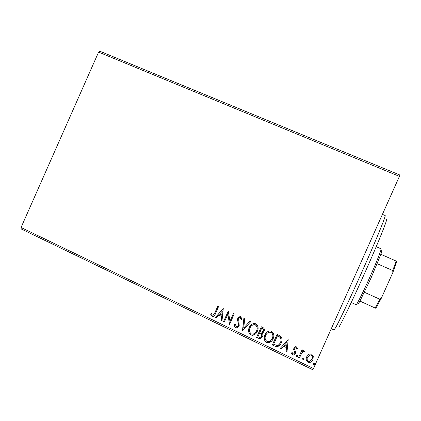 <?xml version="1.0" encoding="UTF-8"?>
<svg xmlns="http://www.w3.org/2000/svg" width="421" height="421" viewBox="0 0 421 421"><rect width="100%" height="100%" fill="white"/><g stroke="black" fill="none" stroke-linecap="round" stroke-linejoin="round"><path stroke-width="0.63" d="M21.05 227.487L313.477 368.533L312.871 369.785L21.213 228.971L21.05 227.487L98.598 52.12L99.824 51.215L399.95 175.052L399.403 176.378L98.598 52.12M308.772 354.35L310.045 353.872L311.614 354.124L313.287 356.503L312.845 359.697C312.219 361.144 311.166 362.092 309.677 362.528L307.962 362.292C306.109 360.829 305.693 358.981 306.709 356.755L308.772 354.35M298.573 357.603L302.089 349.735L302.925 350.135L302.404 351.293L303.757 350.588L304.946 351.261L304.173 351.909L303.452 351.53L301.925 352.719L299.405 358.003L298.573 357.603L302.094 349.735M296.395 346.846L297.5 348.73L296.71 349.172L295.647 347.772L294.742 348.509L294.626 349.314L295.647 352.13L295.379 353.477L293.532 355.056L292.616 354.903L291.385 353.024L292.185 352.524L292.953 353.898L293.479 353.982L294.532 353.119L294.668 352.272L293.621 349.488L293.9 348.151L295.621 346.699L296.395 346.846M274.802 346.167L272.329 344.978L277.097 334.29L281.081 336.658C282.27 338.695 282.312 340.778 281.217 342.915C280.439 344.899 279.065 346.167 277.092 346.704L274.802 346.167L272.329 344.978M256.594 337.405L261.341 326.77L262.83 327.485C264.399 328.333 264.814 329.601 264.088 331.285L262.088 333.074C262.962 334.153 263.114 335.327 262.541 336.595L259.915 338.689L256.594 337.405L261.388 326.796M242.485 330.617L243.859 318.429L244.733 318.844L243.691 328.091L249.816 321.276L250.695 321.691L242.617 330.68L243.948 318.476M224.388 321.907L223.593 321.528L228.287 310.998L229.955 321.334L233.46 313.466L234.255 313.85L229.556 324.396L227.877 314.071L224.388 321.907M214.747 313.003L217.857 306.02L218.646 306.399L215.489 313.487C215.057 315.082 214.126 316.071 212.7 316.45L211.974 316.26L210.579 314.124L211.342 313.508L211.995 314.782L212.784 315.266L214.878 312.95L217.946 306.067M313.477 368.533L399.403 176.378M223.262 308.598L222.009 320.76L221.146 320.349L221.588 316.466L218.699 315.082L216.141 317.939L215.284 317.529L223.262 308.598M235.755 327.706C234.66 326.875 234.223 325.733 234.45 324.275L235.339 324.054L236.181 326.596L236.776 326.733L238.433 325.501L238.633 324.338L237.497 320.007L237.807 318.202L240.128 316.46L240.765 316.624L241.975 319.376L241.059 319.723L240.27 317.702L239.875 317.597L238.623 318.539L239.228 325.901L236.613 327.901L235.871 327.638C234.781 326.817 234.35 325.686 234.565 324.249M249.248 327.491C250.232 325.133 251.937 323.786 254.368 323.449L255.742 323.77C258.226 325.754 258.762 328.269 257.347 331.306C256.4 333.569 254.763 334.9 252.437 335.311L250.827 334.958C248.401 332.974 247.874 330.485 249.248 327.491L251.884 324.238M264.898 334.99C265.867 332.669 267.551 331.316 269.95 330.938L271.445 331.264C273.955 333.264 274.497 335.79 273.082 338.847C272.15 341.057 270.55 342.394 268.272 342.852L266.504 342.505C264.051 340.505 263.52 338 264.898 334.99L266.835 332.285M288.196 339.589L286.98 352.024L286.08 351.593L286.517 347.625L283.507 346.183L280.875 349.088L279.981 348.656L288.196 339.589M296.284 355.582L297.373 355.019L297.668 356.245L296.573 356.808L296.337 355.477L296.573 356.808M302.657 358.645L303.752 358.082L304.046 359.313L302.952 359.881L302.657 358.645M313.103 363.67L314.208 363.107L314.503 364.344L313.403 364.907L313.103 363.67M213.505 316.282L211.974 316.26M212.11 316.203L210.579 314.124M210.721 314.066L211.358 313.55M213.31 315.145L214.878 312.95M222.02 320.644L221.146 320.349M221.272 320.286L221.588 316.466M221.714 316.408L218.699 315.082M216.22 317.855L215.284 317.529M215.42 317.471L223.314 308.63M221.73 315.229L222.32 311.114L219.515 314.166L221.73 315.229L222.193 311.166M224.435 321.807L223.593 321.528M223.719 321.465L228.366 311.035M233.534 313.503L229.955 321.334M229.498 324.244L227.877 314.071M237.665 326.454L238.433 325.501M238.544 325.438L238.633 324.338M238.744 324.275L237.497 320.007M237.612 319.944L237.807 318.202M237.918 318.144L239.165 316.671M241.975 319.355L241.059 319.723M241.17 319.665L240.27 317.702M240.38 317.644L239.381 317.708M237.944 327.459L236.723 327.833L235.871 327.638M249.848 321.286L243.691 328.091M255.337 334.069L252.532 335.232L250.827 334.958M250.927 334.884C248.501 332.9 247.974 330.411 249.348 327.417M254.831 333.232L256.631 330.843C257.747 328.438 257.331 326.422 255.384 324.807L254.305 324.559L252.095 325.307M256.542 330.917C257.657 328.506 257.242 326.496 255.289 324.875L254.21 324.628C252.232 324.875 250.848 325.954 250.058 327.87C248.948 330.264 249.358 332.258 251.284 333.858L252.605 334.137C254.479 333.816 255.789 332.743 256.542 330.917L256.631 330.843M263.257 332.469L262.209 333.043M261.667 337.868L260.004 338.605L258.699 338.421M258.794 338.337L256.689 337.326M261.183 336.984L261.815 336.126L261.388 333.616L259.746 332.674L257.894 336.705L260.089 337.51L261.725 336.205L261.299 333.69L259.657 332.748M262.667 331.753L263.351 330.843C263.793 329.843 263.535 329.09 262.593 328.58L261.662 328.248L260.141 331.659L261.709 332.185L263.267 330.917C263.704 329.917 263.451 329.159 262.504 328.654L261.662 328.248M271.755 340.942L268.351 342.768L266.504 342.505M266.588 342.42C264.135 340.421 263.604 337.921 264.983 334.911M271.129 340.221L272.34 338.373C273.461 335.953 273.04 333.927 271.071 332.301L269.856 332.048L267.203 333.248M272.266 338.452C273.387 336.032 272.961 334.006 270.992 332.374L269.777 332.122C267.845 332.422 266.488 333.506 265.714 335.374C264.604 337.779 265.019 339.784 266.967 341.399L268.387 341.678C270.229 341.326 271.524 340.252 272.266 338.452L272.34 338.373M272.408 344.888L277.129 334.306M280.186 344.673L277.16 346.615L274.876 346.078M279.549 343.968L280.46 342.431C281.37 340.684 281.302 339 280.26 337.384L277.502 335.7L273.634 344.273L277.15 345.467C278.713 345.073 279.797 344.094 280.397 342.52C281.302 340.768 281.233 339.084 280.191 337.463L277.428 335.779M286.99 351.909L286.08 351.593M286.143 351.498L286.517 347.625M286.575 347.536L283.507 346.183M283.57 346.094L280.875 349.088M280.944 348.993L280.06 348.572M286.654 346.357L287.169 342.12L284.349 345.252L286.654 346.357L287.106 342.205L284.349 345.252M297.484 348.672L296.71 349.172M296.763 349.077L296.016 347.835M296.068 347.741L294.847 348.309M295.268 353.693L293.584 354.956L292.616 354.903M292.669 354.803L291.453 352.982M294.584 353.019L294.668 352.272M294.721 352.177L294.147 351.04M294.2 350.946L293.621 349.488M293.679 349.393L293.9 348.151M293.953 348.056L294.084 347.788M297.673 356.229L296.626 356.708M304.925 351.219L304.173 351.909M304.22 351.814L303.862 351.593M303.909 351.493L303.494 351.435L301.925 352.719M301.968 352.624L301.094 354.261M299.452 357.903L298.621 357.503M304.078 359.234L302.952 359.881M302.994 359.776L302.678 358.608M313.113 358.987L312.845 359.697M312.877 359.592C312.256 361.039 311.203 361.981 309.714 362.423L307.962 362.292M307.998 362.181C306.241 360.85 305.778 359.118 306.609 356.992M312.208 358.771C312.766 357.24 312.435 355.977 311.214 354.987L310.13 354.829L307.456 357.371M312.003 359.302C312.782 357.645 312.508 356.24 311.177 355.087L310.093 354.929L307.541 357.166C306.762 358.813 307.046 360.197 308.393 361.318L309.614 361.476L312.003 359.302M314.534 364.233L313.403 364.907M313.435 364.797L313.061 363.781M386.004 219.82C388.941 215.499 382.352 232.855 369.991 261.157C357.661 289.406 343.494 319.46 339.331 326.47M331.295 328.685L334.021 329.964L335.569 327.764C339.531 320.87 352.724 292.821 365.228 264.477C377.758 236.102 386.083 215.452 385.168 215.526L382.421 214.352M351.272 302.504L356.071 304.699C356.519 305.393 362.897 292.763 369.691 277.539C376.59 262.157 381.884 248.658 381.052 248.806L376.216 246.69M381.458 250.869C382.126 250.116 381.931 251.263 380.873 254.305L370.996 278.107L359.939 301.099C358.455 303.757 357.771 304.599 357.882 303.62M380.873 254.305L396.84 261.367L392.84 272.54L381.431 298.026L375.853 308.251L375.132 308.019L379.895 299.268L381.431 298.026M364.428 292.274L379.895 299.268M392.84 272.54L392.746 270.561L396.172 261.015M377.211 263.699L392.746 270.561M359.939 301.099L375.132 308.019"/></g></svg>
